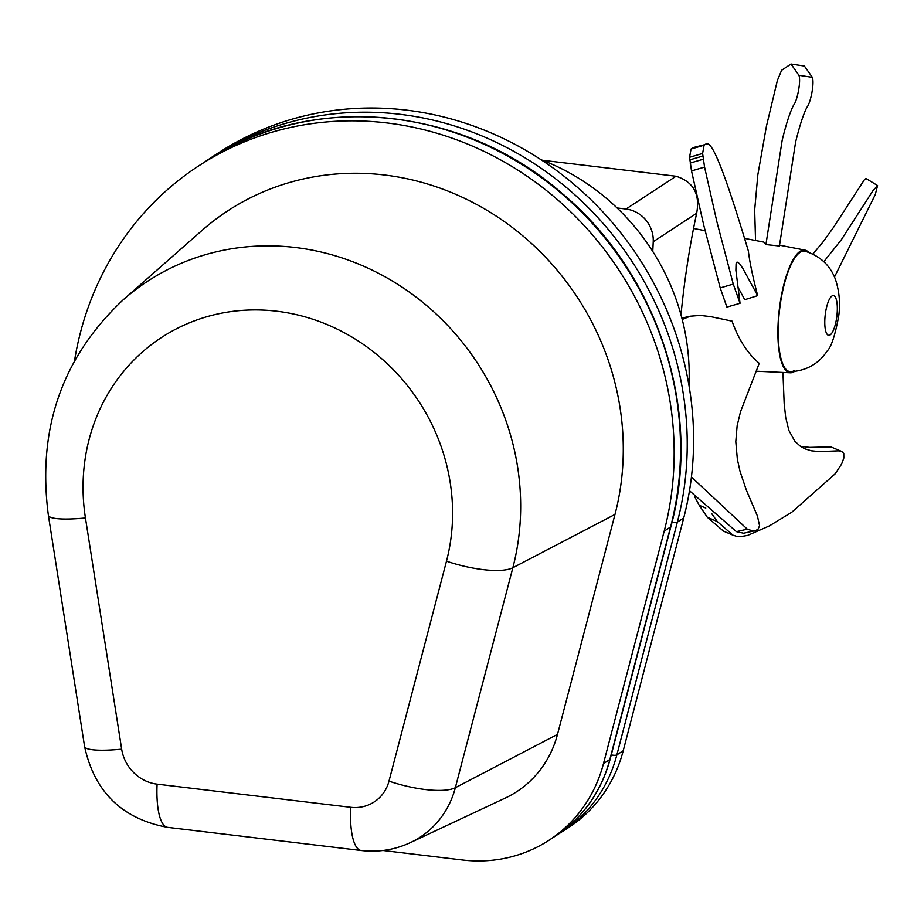 <?xml version="1.0" encoding="UTF-8"?>
<svg xmlns="http://www.w3.org/2000/svg" width="924" height="924" viewBox="0 0 924 924"><rect width="100%" height="100%" fill="white"/><g stroke="black" fill="none" stroke-linecap="round" stroke-linejoin="round"><path stroke-width="1.39" d="M557.542 834.638L569.011 827.28A146.154 135.701 -123.3 0 0 623.238 750.692L683.725 517.96A317.486 294.791 -123.3 0 0 563.755 176.01A317.486 294.791 -123.3 0 0 217.694 153.349L211.319 157.53A317.486 294.791 -123.3 0 1 557.38 180.192A317.486 294.791 -123.3 0 1 677.35 522.141A6.838 1.94 -165.4 0 1 671.783 522.164M388.992 781.126A54.735 15.569 14.6 0 0 455.347 787.698A94.387 87.63 -123.3 0 1 410.314 842.653L505.336 798.024A109.309 101.49 -123.3 0 0 557.495 734.372L614.991 514.414A263.975 245.091 -123.3 0 0 501.617 219.727A263.975 245.091 -123.3 0 0 201.998 230.457L123.192 299.826C61.989 357.334 37.052 429.163 48.371 515.303A54.735 8.905 171.1 0 0 85.447 517.971A194.387 180.48 56.7 0 1 276.738 311.215A194.387 180.48 56.7 0 1 446.488 561.168L388.992 781.126A39.72 36.879 56.7 0 1 350.67 807.299L157.103 784.141A39.72 36.879 56.7 0 1 121.668 749.145L85.447 517.971M74.555 360.603A317.486 294.791 56.7 0 1 198.256 166.181A317.486 294.791 56.7 0 1 544.455 188.958A317.486 294.791 56.7 0 1 664.194 531.138L603.464 763.651A146.154 135.701 56.7 0 1 549.272 840.078A146.154 135.701 56.7 0 1 462.427 859.99L383.01 850.496M688.946 385.331A218.965 203.303 -123.3 0 0 652.771 251.467A218.965 203.303 -123.3 0 0 617.093 207.969A218.965 203.303 -123.3 0 0 540.956 159.679M652.771 251.467L653.233 241.73L696.65 213.259C700.23 194.017 693.358 181.682 676.033 176.241L542.457 160.256M676.033 176.241L626.022 209.032A30.111 27.951 56.7 0 1 653.233 241.73M626.022 209.032L617.093 207.969M680.988 314.853A273.7 80.099 -83.2 0 1 696.65 213.259M723.457 531.104L707.287 517.244L699.202 505.255L694.582 496.534M800.392 446.315L809.667 447.378L830.895 446.893L841.718 451.443L838.345 450.843L819.657 451.64L811.388 450.797L805.093 448.891L800.484 446.384L794.813 441.187L788.923 430.526L785.689 417.452L784.153 403.28L782.951 372.441M711.492 513.317L717.267 521.517L732.928 535.158L736.682 536.347L740.182 536.705L747.62 535.412L769.276 525.941L791.787 512.231L835.1 473.885L841.579 464.102L843.831 458.061L843.774 453.511L841.718 451.443M755.382 530.642L743.589 533.229L736.393 531.635L747.32 529.175L752.24 530.734L755.382 530.642L757.98 529.313L759.574 525.733L757.426 516.042L746.442 490.344L740.136 471.771L737.352 459.309L735.793 441.614L737.133 425.768L740.517 411.711L759.228 363.317C747.585 353.499 738.519 339.443 732.039 321.136L710.752 316.655L700.311 315.419L690.355 316.193L682.201 319.438M736.393 531.635L689.489 490.725M691.429 477.027L747.32 529.175M740.043 303.291L726.888 307.091L720.212 287.918L733.252 284.084L740.043 303.291L735.885 270.235L736.058 263.663L737.052 262.035L739.419 263.502L742.711 268.226L757.668 295.634C752.76 276.83 749.653 261.919 748.336 250.889C734.58 205.267 715.938 145.542 707.772 143.901L692.804 147.69M757.668 295.634L744.756 299.699L738.01 287.306M720.212 287.918L703.811 225.514L691.522 170.928L689.558 157.288L691.036 149.041L693.127 147.621M706.179 143.786L704.076 145.207L702.61 153.453L704.562 167.094L691.522 170.917L704.562 167.082L716.862 221.679L733.252 284.084M798.925 75.283L812.323 77.304C814.656 83.414 810.36 103.719 806.929 107.242C803.268 114.53 799.479 126.207 795.576 142.273L779.406 245.992L765.915 244.583L782.178 140.252C786.081 124.186 789.87 112.509 793.531 105.221C796.962 101.698 801.258 81.393 798.925 75.283L790.99 64.01L781.6 70.282L777.361 80.492L766.389 126.415L757.83 174.821L754.665 210.037L755.543 240.506M765.915 244.583L763.825 242.111L744.455 238.346M790.99 64.01L804.388 66.031L812.323 77.304M812.843 254.088L823.226 241.684L833.344 227.639L864.656 179.36L866.065 178.528L877.569 185.562L873.041 190.563L841.36 239.697L823.838 261.677M834.476 277.004L875.271 194.606L877.569 185.562M794.49 370.443A60.707 17.764 -83.2 0 1 790.794 371.714A60.707 17.764 -83.2 0 1 778.793 317.81A60.707 17.764 -83.2 0 1 800.057 252.379A60.707 17.764 -83.2 0 1 805.208 251.27C820.212 255.96 830.341 265.477 835.596 279.787C839.466 292.007 840.482 304.25 838.634 316.528C835.019 335.712 831.184 347.228 827.13 351.062C818.652 363.802 806.536 370.686 790.794 371.714M794.444 371.483A61.781 18.076 -83.2 0 1 794.444 371.494A61.781 18.076 -83.2 0 1 790.32 372.788A61.781 18.076 -83.2 0 1 779.325 309.263A61.781 18.076 -83.2 0 1 805 250.127A61.781 18.076 -83.2 0 1 808.696 252.356M562.635 831.461A146.154 135.701 -123.3 0 0 616.862 754.873A6.838 1.94 -165.4 0 1 611.261 754.896M623.238 750.692L616.862 754.873L677.35 522.141L683.725 517.96M446.488 561.168A54.735 15.569 14.6 0 0 512.843 567.74L455.347 787.698L557.495 734.372M123.192 299.826A249.053 231.243 -123.3 0 1 405.879 289.697A249.053 231.243 -123.3 0 1 512.843 567.74L614.991 514.414M555.647 835.897C583.067 817.463 601.247 791.845 610.175 759.054A6.838 1.952 -165.4 0 1 609.84 759.47A146.154 135.701 56.7 0 1 555.647 835.897L549.272 840.078M610.175 759.054L670.905 526.541A6.838 1.952 -165.4 0 1 670.57 526.957L609.84 759.47L603.464 763.651M670.905 526.541C702.771 410.452 657.657 272.788 561.792 193.151C460.822 104.759 308.674 91.337 204.631 162A317.486 294.791 56.7 0 1 550.831 184.777A317.486 294.791 56.7 0 1 670.57 526.957L664.194 531.138M410.314 842.653C394.698 849.861 378.309 852.482 361.157 850.507A54.735 16.02 -83.2 0 1 350.67 807.299M361.157 850.507L167.602 827.35A54.735 16.02 -83.2 0 1 157.103 784.141M48.371 515.303L84.581 746.465A54.735 8.905 -8.9 0 0 121.668 749.145M707.287 517.244L717.267 521.517M699.202 505.255L705.786 508.073M690.136 163.074L703.187 159.24M689.743 159.887L702.794 156.064M689.558 157.288L702.61 153.453M691.036 149.041L704.076 145.207M831.981 295.98A20.016 5.856 -83.2 0 1 835.977 321.656A20.016 5.856 -83.2 0 1 825.213 328.713A20.016 5.856 -83.2 0 1 831.981 295.98M206.144 161.019L211.319 157.53M204.631 162L198.256 166.181M84.581 746.465C94.467 791.949 122.141 818.907 167.602 827.35M732.928 535.158L722.949 530.896M681.854 318.099L690.355 316.193M805 250.127L779.533 245.172M705.093 230.688L693.543 228.447M790.32 372.788L756.352 371.217"/></g></svg>
